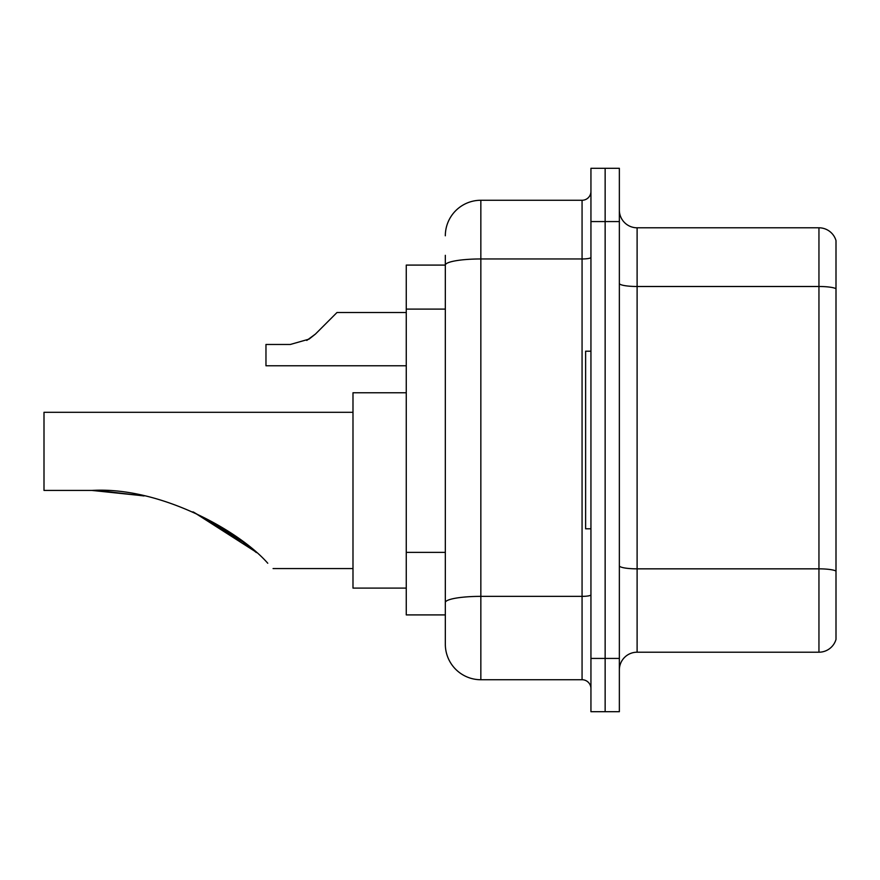 <?xml version="1.0" encoding="UTF-8"?>
<svg xmlns="http://www.w3.org/2000/svg" width="880" height="880" viewBox="0 0 880 880"><rect width="100%" height="100%" fill="white"/><g stroke="black" fill="none" stroke-linecap="round" stroke-linejoin="round"><path stroke-width="1.32" d="M445.324 265.089L406.263 265.089L406.263 614.911L445.324 614.911L445.324 644.215L445.324 255.321M590.942 658.427L590.942 711.7L605.143 711.7L605.143 658.427L605.143 711.7L619.355 711.7L619.355 658.427L605.143 658.427L605.143 221.573L605.143 658.427L590.942 658.427L590.942 221.573L605.143 221.573L605.143 168.3L605.143 221.573L619.355 221.573L619.355 658.427M619.355 221.573L619.355 168.3L590.942 168.3L590.942 221.573M445.324 235.785A35.519 35.519 0 0 1 480.843 200.266L480.843 679.734L582.065 679.734L582.065 200.266A8.877 8.877 0 0 0 590.942 191.389M480.843 200.266L582.065 200.266M445.324 299.343L445.324 265.133A35.519 6.171 180 0 1 480.843 258.962L582.065 258.962A8.877 1.54 0 0 0 590.942 257.422M445.324 608.696L445.324 562.155M590.942 688.611A8.877 8.877 0 0 0 582.065 679.734M480.843 679.734A35.519 35.519 0 0 1 445.324 644.215M836 571.307L836 639.419A17.754 17.754 0 0 1 818.95 652.201L637.109 652.201A17.754 17.754 0 0 0 619.355 669.966M836 240.581A17.754 17.754 0 0 0 818.95 227.799A17.754 17.754 0 0 1 836 240.581L836 639.419M836 288.706A17.754 3.08 180 0 0 818.95 286.495L818.95 227.799L637.109 227.799A17.754 17.754 0 0 1 619.355 210.034A17.754 17.754 0 0 0 637.109 227.799L637.109 652.201M255.123 551.463L193.776 512.237M352.99 412.302L44 412.302L44 490.435L91.96 490.435L143.396 495.814L91.96 490.435C159.17 486.398 238.821 530.222 267.762 563.244C274.813 570.306 274.813 570.306 267.762 563.244M406.263 392.766L352.99 392.766L352.99 588.104L406.263 588.104M97.944 490.501L144.067 495.957M192.918 511.852L235.499 536.052L256.399 552.585M245.278 543.345L193.666 512.182M590.942 351.208L585.618 351.208L585.618 528.792L590.942 528.792M306.757 340.439L315.447 334.059L337.007 312.499L315.447 334.059L337.007 312.499L315.447 334.059L337.007 312.499L315.447 334.059L337.007 312.499L315.447 334.059L337.007 312.499L315.447 334.059L337.007 312.499L315.447 334.059L337.007 312.499L315.447 334.059L337.007 312.499L315.447 334.059L337.007 312.499L315.447 334.059L337.007 312.499L315.447 334.059L337.007 312.499L315.447 334.059L337.007 312.499L315.447 334.059L337.007 312.499L315.447 334.059L337.007 312.499L315.447 334.059L337.007 312.499L315.447 334.059L337.007 312.499L315.447 334.059L337.007 312.499L315.447 334.059L309.034 339.13L315.447 334.059L309.034 339.13L290.334 344.465L265.969 344.465L265.969 365.772L406.263 365.772M309.034 339.13L290.334 344.465L309.034 339.13L315.447 334.059L309.034 339.13L315.447 334.059L309.034 339.13L290.334 344.465L309.034 339.13L315.447 334.059L309.034 339.13L315.447 334.059L309.034 339.13L290.334 344.465L309.034 339.13L315.447 334.059L309.034 339.13L315.447 334.059L309.034 339.13L290.334 344.465L309.034 339.13L315.447 334.059L309.034 339.13L315.447 334.059L309.034 339.13L290.334 344.465L309.034 339.13L315.447 334.059L309.034 339.13L315.447 334.059L309.034 339.13L290.334 344.465L309.034 339.13L315.447 334.059L309.034 339.13L315.447 334.059L309.034 339.13L290.334 344.465L309.034 339.13L315.447 334.059L309.034 339.13L315.447 334.059L309.034 339.13L290.334 344.465L309.034 339.13L315.447 334.059M328.13 321.376L337.007 312.499L406.263 312.499M445.324 309.111L406.263 309.111M445.324 552.387L406.263 552.387M590.942 594.825A8.877 1.54 0 0 1 582.065 596.365L480.843 596.365A35.519 6.171 180 0 0 445.324 602.536M836 571.065A17.754 3.08 180 0 0 818.95 568.843L818.95 286.495L637.109 286.495A17.754 3.08 0 0 1 619.355 283.404M818.95 652.201L818.95 568.843L637.109 568.843A17.754 3.08 0 0 1 619.355 565.752M273.075 568.568L352.99 568.568"/></g></svg>

